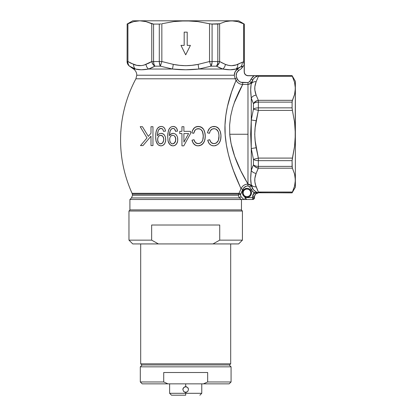<?xml version="1.0" encoding="UTF-8"?>
<svg xmlns="http://www.w3.org/2000/svg" width="416" height="416" viewBox="0 0 416 416"><rect width="100%" height="100%" fill="white"/><g stroke="black" fill="none" stroke-linecap="round" stroke-linejoin="round"><path stroke-width="0.62" d="M132.075 193.3L239.023 193.3L238.534 195.265L132.564 195.265L238.534 195.265L238.82 196.716L239.642 197.943L131.456 197.943L239.642 197.943L131.456 197.943L132.564 195.265L132.075 193.3L239.023 193.3L240.994 188.744L233.428 170.513L230.76 162.718L228.301 154.05L226.351 144.737L225.181 134.971L224.999 125.154L225.8 115.606L227.375 106.746L231.592 91.946L236.028 80.392L235.18 78.796L135.897 78.796A129.527 129.527 0 0 0 132.075 193.3A129.527 129.527 0 0 1 135.897 78.796L136.791 75.223C136.724 72.634 135.652 70.569 133.567 69.03L129.49 66.175L133.567 69.03L135.418 69.03L132.475 67.798L135.418 69.03L141.336 69.779L148.632 69.03L172.479 69.03L160.384 66.175L154.887 66.175L151.762 67.798L154.887 66.175L160.384 66.175L172.479 69.03L185.676 69.779L198.9 69.03L222.752 69.03L219.606 67.792L222.752 69.03L230.032 69.779L235.96 69.03L240.49 66.955L237.515 69.03L240.49 66.955L235.96 69.03L237.515 69.03L235.139 71.734L234.281 75.223L136.791 75.223L234.281 75.223L235.18 78.796L135.897 78.796M250.739 192.873A3.78 3.78 0 0 0 246.958 189.093A3.78 3.78 0 0 0 243.173 192.873L242.419 192.873A4.54 4.54 0 0 1 246.958 188.334A4.54 4.54 0 0 1 251.493 192.873L250.739 192.873A3.78 3.78 0 0 1 246.958 196.654A3.78 3.78 0 0 1 243.173 192.873A3.78 3.78 0 0 1 246.958 189.093A3.78 3.78 0 0 1 250.739 192.873L251.493 192.873L251.15 194.61L250.167 196.082L248.695 197.064L246.069 197.324L243.745 196.082L242.507 193.757L242.762 191.136L244.436 189.098L246.958 188.334L248.695 188.682L250.167 189.665L251.15 191.136L251.493 192.873A4.54 4.54 0 0 1 246.958 197.413A4.54 4.54 0 0 1 242.419 192.873L243.173 192.873A3.78 3.78 0 0 0 246.958 196.654A3.78 3.78 0 0 0 250.739 192.873M212.051 62.514L211 66.175L198.9 69.03L222.752 69.03C228.056 70.002 232.456 70.002 235.96 69.03L237.515 69.03C235.435 70.58 234.359 72.644 234.281 75.223L136.791 75.223L234.281 75.223L235.18 78.796L234.281 75.223C234.359 72.654 235.435 70.59 237.515 69.03L240.49 66.955L237.515 69.03L238.592 70.58L236.647 72.935L236.184 75.769M159.333 62.514L160.384 66.175A5.673 2.553 -90 0 1 159.292 61.526L159.292 24.076L153.561 24.076L159.292 24.076L159.292 61.526L153.561 61.526L161.845 61.526L173.306 64.381L179.499 65.322L185.692 65.697L191.885 65.322L198.078 64.381L209.534 61.526L209.534 23.759L197.735 21.58L185.692 20.8L173.716 21.57L161.845 23.759L161.845 61.526L160.384 66.175L159.583 64.147L159.292 61.526L161.845 61.526L161.845 23.759L173.716 21.57L179.686 20.998L191.714 20.998L197.735 21.58L211.224 24.034L219.622 23.759L219.622 61.526L225.347 64.381L228.446 65.322L231.54 65.697L236.189 64.901L242.923 62.015L243.688 62.031L243.688 23.863L237.671 21.611L231.54 20.8L225.524 21.58L219.622 23.759L225.524 21.58L231.54 20.8L228.192 21.044M127.072 61.526L127.166 24.076L127.072 61.526C127.124 63.471 127.93 65.021 129.49 66.175L129.49 66.175M250.879 94.037L251.259 98.093L251.259 119.969L253.443 109.132L253.443 103.683L251.259 98.093L251.259 119.969L250.682 134.217L251.259 148.538L251.259 170.414L252.72 166.4L251.259 170.414L250.682 178.615L251.259 185.957L252.782 188.609L251.259 184.699L251.259 185.957L249.876 184.574L247.983 184.064L247.983 84.443L242.7 84.443L238.784 91.983L235.035 100.688L232.606 107.91L230.672 116.08L229.622 125.013L229.741 134.254L247.983 134.254L247.983 84.443L249.87 83.938L251.259 82.555L251.259 83.814L252.782 79.898L251.259 82.555L250.682 89.768M242.2 199.529L129.906 199.493L129.906 209.893L241.472 209.893L241.472 199.529L241.472 209.893L129.906 209.893L129.906 199.493L241.197 199.493L239.642 197.943L240.968 196.607L243.87 199.529L244.977 199.529L244.977 197.6L252.626 197.6L252.725 195.577L252.626 197.6L244.977 197.6L246.724 199.347L244.977 197.6L244.977 199.529L241.197 199.529L239.642 197.943L240.968 196.607L243.87 199.493L241.197 199.493L243.87 199.529M220.917 62.312L225.347 64.381A5.673 4.836 109.5 0 1 222.752 69.03A5.673 4.836 -70.5 0 0 225.347 64.381L219.622 61.526A5.673 4.685 122.2 0 1 216.492 66.175L211 66.175L216.492 66.175L222.752 69.03L216.492 66.175A5.673 3.11 -90 0 0 217.818 61.526L217.818 24.076L212.087 24.076L212.087 61.526L217.818 61.526L212.087 61.526A5.673 2.553 90 0 1 211 66.175L209.534 61.526L198.078 64.381L198.9 69.03L211 66.175L211.801 64.147L212.087 61.526L212.087 24.076L209.534 23.759L209.534 61.526L212.087 61.526L209.534 61.526L211 66.175M150.998 136.178L142.979 145.6L140.478 145.6L147.009 137.93L140.197 126.693L147.009 137.93L140.478 145.6L142.979 145.6L150.998 136.178L150.998 145.6L152.963 145.6L152.963 126.693L150.998 126.693L150.998 133.245L150.998 126.693L152.963 126.693L152.963 145.6L150.998 145.6L150.998 136.178L142.979 145.6L140.478 145.6L147.009 137.93L140.197 126.693L142.449 126.693L148.33 136.38L150.998 133.245L148.33 136.38L150.998 133.245L148.33 136.38L142.449 126.693L148.33 136.38L142.449 126.693L140.197 126.693L142.449 126.693M167.7 136.666L168.288 131.05L169.234 128.82L170.258 127.566L171.626 126.729L173.633 126.464L175.661 127.239L176.805 128.575L177.523 131.113L175.557 131.357L174.85 129.329L174.049 128.632L172.489 128.466L171.366 129.012L170.108 131.076L169.504 134.196L169.473 135.725L170.992 134.02L173.124 133.323L175.167 133.89L176.701 135.377L177.538 137.353L177.71 140.608L177.18 142.782L175.932 144.612L174.559 145.532L172.942 145.844L171.522 145.59L169.718 144.368L168.095 141.102L167.7 136.682L168.095 141.102L168.865 143.166L170.258 144.867L172.583 145.829M203.294 136.916L202.831 132.454L201.646 130.192L200.689 129.34L198.281 128.653L196.102 129.246L194.6 130.78L193.731 133.323L191.766 132.829L192.499 130.442L194.745 127.514L197.6 126.469L201.094 127.052L203.559 129.345L204.948 132.907L205.254 137.124L204.422 141.258L202.582 144.05L199.69 145.647L197.48 145.824L195.853 145.434L193.289 143.312L192.01 140.197L193.976 139.708L194.88 141.866L196.622 143.359L198.749 143.598L200.533 143.031L201.911 141.752L202.769 140.046L203.294 135.626L203.096 138.809L202.254 141.211L200.533 143.031L198.125 143.634L200.543 143.026M218.972 137.608L218.977 134.945L218.291 131.721L217.261 130.078L215.181 128.799L213.148 128.736L211.474 129.48L210.361 130.707L209.446 133.323L207.48 132.829L208.25 130.369L209.617 128.248L212.186 126.682L215.899 126.703L218.624 128.456L220.277 131.482L220.969 135.382L220.61 139.776L219.248 142.922L217.516 144.69L214.557 145.803L212.69 145.756L211.078 145.205L209.066 143.395L207.73 140.197L209.69 139.708L210.631 141.918L212.389 143.38L214.438 143.603L216.154 143.088L217.599 141.799L218.447 140.166L219.008 135.606L218.795 138.897L218.197 140.769L216.154 143.088L213.84 143.634L215.03 143.504M181.943 126.693L183.908 126.693L183.908 131.357L190.538 131.357L190.538 133.567L183.794 145.844L181.943 145.844L181.943 133.567L179.733 133.567L179.733 131.357L181.943 131.357L181.943 126.693L183.908 126.693L181.943 126.693L181.943 131.357L179.733 131.357L179.733 133.567L181.943 133.567L181.943 145.844L183.794 145.844L190.538 133.567L190.538 131.357L183.908 131.357L183.908 126.693M162.978 129.589L163.524 131.357L165.49 131.113L165.105 129.334L164.221 127.79L162.828 126.771L161.158 126.443L159.656 126.708L158.309 127.494L157.264 128.716L156.281 130.957L155.823 133.39L155.667 136.682L155.823 133.39L156.546 130.182L157.742 128.06L159.224 126.896L161.158 126.443L162.828 126.771L164.221 127.79L165.105 129.334L165.49 131.113L163.524 131.357L162.791 129.298L161.99 128.622L160.732 128.424L159.552 128.856L158.288 130.525L157.472 134.176L157.44 135.725L158.98 134.004L160.81 133.338L163.077 133.858L164.622 135.314L165.495 137.306L165.677 140.639L164.866 143.359L163.498 144.96L161.959 145.72L160.56 145.829L158.886 145.309L157.747 144.43L156.083 141.18L155.667 136.682L155.932 140.447L156.879 143.25L158.288 144.914L160.56 145.829M249.475 184.371L250.593 185.11M251.04 185.624L251.248 185.936M250.682 178.599L250.713 177.107M228.519 20.998L238.638 20.8L244.306 24.076L238.638 20.8L231.54 20.8L237.666 21.606L243.688 23.863L237.666 21.606L243.688 23.863L243.688 62.031L242.169 62.312L236.189 64.901M132.475 67.798L129.579 66.175L135.418 69.03C138.908 70.002 143.312 70.002 148.632 69.03L172.479 69.03C181.272 70.002 190.081 70.002 198.9 69.03L198.078 64.381C189.821 66.082 181.563 66.082 173.306 64.381L172.479 69.03L173.306 64.381L161.845 61.526L160.384 66.175M292.089 192.78L261.695 192.78L292.089 192.78L292.406 192.031L258.352 192.031L261.7 192.78L258.3 192.717L260.343 192.717M255.642 185.182L258.352 192.031L292.406 192.031L294.585 186.124L295.162 183.128L295.365 180.107L294.585 174.096L292.406 168.184L258.352 168.184L256.168 173.352L257.707 169.484L256.168 173.352L254.852 178.391L254.847 181.776L255.637 185.167M255.455 184.548L255.174 183.487M255.018 182.79L254.852 181.797M254.764 180.976L254.732 180.133M254.769 179.213L254.852 178.417M255.018 177.414L255.174 176.727M255.466 175.64L255.637 175.042M295.121 176.753L295.157 177.034M219.606 67.792L216.492 66.175L217.62 65.312L216.492 66.175L217.464 64.147L217.818 61.526L219.622 61.526L219.622 23.759L217.818 24.076L217.818 61.526L219.622 61.526L219.242 62.91L217.62 65.312L219.404 62.447M256.225 76.518L257.769 75.967L254.862 77.412L253.214 79.206L251.259 83.814A5.673 4.852 17.6 0 1 256.168 81.65L254.852 86.689L254.847 90.069L256.168 95.155L258.352 100.324L292.406 100.324L294.585 94.422L295.162 91.426L295.365 81.307L292.089 75.634L248.092 75.634C245.799 75.405 244.535 74.147 244.306 71.854L244.306 24.076M150.462 62.312L148.912 63.144L151.762 61.526L151.762 23.759L145.85 21.58L143.192 21.044M142.86 20.998L139.838 20.8L145.85 21.58L153.561 24.076L153.561 61.526A5.673 3.11 90 0 0 154.887 66.175A5.673 4.685 -122.2 0 1 151.762 61.526L144.482 64.901L148.912 63.144M142.932 65.322L144.482 64.901M135.195 64.901L130.764 63.144L136.744 65.322L141.388 65.603M127.525 23.936L133.822 21.58L139.838 20.8L231.54 20.8L139.838 20.8L133.822 21.58L127.915 23.759L127.915 61.526L130.764 63.144M184.179 32.146L187.205 32.146L187.205 45.38L190.419 45.38L185.692 54.834L180.965 45.38L184.179 45.38L184.179 32.146L187.205 32.146L184.179 32.146L184.179 45.38L180.965 45.38L185.692 54.834L190.419 45.38L185.692 54.834L180.965 45.38M242.923 62.015L242.169 62.312A5.673 4.722 60.1 0 1 240.49 66.955L241.524 66.368L240.49 66.955C242.528 65.868 242.819 66.435 241.368 68.645L238.592 70.58L237.515 69.03M234.64 65.322L233.09 65.603M226.897 64.901L225.347 64.381C229.476 66.082 233.605 66.082 237.734 64.381A5.673 4.836 70.5 0 1 235.96 69.03L240.49 66.955A5.673 4.722 -119.9 0 0 242.169 62.312L237.734 64.381L242.169 62.312A5.673 4.722 -119.9 0 1 240.49 66.955L235.96 69.03A5.673 4.836 -109.5 0 0 237.734 64.381M151.762 67.798L148.632 69.03L154.887 66.175L148.632 69.03A5.673 4.836 -109.5 0 1 146.032 64.381A5.673 4.836 70.5 0 0 148.632 69.03L141.341 69.779L145.564 69.482M293.654 189.082L292.406 192.031L294.585 186.124L295.365 180.107L295.365 134.254L294.58 146.302L292.089 160.654L292.224 167.664L294.585 174.096L295.168 177.086L295.365 187.2L295.365 88.4L294.554 82.28L292.302 76.258L294.554 82.28L295.35 87.672M293.587 79.253L293.244 78.374M294.554 82.28L292.302 76.258L258.471 76.258L256.168 81.65L258.471 76.258L256.168 81.65L258.471 76.258L257.769 75.967C255.575 76.549 253.911 77.865 252.782 79.898L251.259 82.555L249.621 81.614L252.413 77.204L254.041 75.759L247.962 75.759L292.089 75.759L254.041 75.759L251.144 78.957L252.782 79.898L251.144 78.957L249.621 81.614L251.259 82.555M292.224 109.502L292.406 110.412L258.352 110.412L255.18 127.457L254.732 134.202L255.169 140.993L258.352 158.096L292.406 158.096L294.58 146.302L295.168 140.275L295.365 81.307M295.121 91.754L295.168 91.421M255.455 92.841L255.174 91.785M255.018 91.088L254.852 90.09M254.764 89.274L254.732 88.431M254.769 87.511L254.852 86.715M255.018 85.712L255.174 85.02M255.466 83.933L255.642 83.335M160.935 23.936L159.292 24.076M132.746 20.8L139.838 20.8L132.746 20.8L127.072 24.076M130.863 22.511L127.166 24.076M247.962 75.759L247.218 75.686M242.065 67.558L242.424 66.404L241.368 68.645L244.187 64.917L244.187 24.076L244.187 71.984L244.187 64.917L241.368 68.645L238.592 70.58C236.153 72.582 235.57 75.02 236.834 77.901L237.697 79.524L236.023 80.397L237.214 82.066L238.8 83.351L240.677 84.167L242.7 84.443L234.13 103.163M236.21 75.951L236.834 77.901L235.18 78.796L236.834 77.901L237.697 79.524C238.8 81.474 240.469 82.482 242.7 82.566L247.983 82.566L249.621 81.614L247.983 82.566L247.983 84.443L242.7 84.443C239.736 84.313 237.51 82.966 236.028 80.392C237.51 82.966 239.736 84.313 242.7 84.443L242.7 82.566L242.7 84.443L241.67 86.325M237.921 79.919L239.179 81.328L240.833 82.248L247.983 82.566L247.983 84.443L250.578 83.413M252.626 199.493L246.87 199.493L252.626 199.493L252.626 197.6L252.626 199.493L254.519 197.6A1.893 1.893 0 0 1 252.626 199.493M250.682 89.892L250.853 93.72M241.01 188.703L241.467 187.788M229.741 134.254L231.067 143.562L234.718 156.499L240.796 170.815L247.983 184.064L247.983 134.254L229.741 134.254C231.982 159.588 246.719 181.267 247.957 184.064L244.691 178.324M240.167 89.19L241.103 87.381M234.504 102.107L234.978 100.828M235.243 100.142L235.565 99.32M231.566 92.024L230.823 94.24M229.398 98.842L228.498 102.107M235.134 175.006L238.321 182.728M252.444 191.339L254.114 192.8L252.444 191.339L249.319 186.503L247.957 185.942L247.957 184.064L245.757 184.397L243.755 185.349L242.122 186.846L240.994 188.744C239.897 185.614 227.12 161.278 225.181 134.971C223.028 108.259 234.983 83.413 236.028 80.392L235.18 78.796M153.603 62.4L153.915 64.147L153.561 61.526L153.561 24.076L151.762 23.759L151.762 61.526L153.561 61.526L151.762 61.526L152.823 64.199L152.142 62.91M259.204 192.322L258.352 192.031L256.168 186.857C254.348 182.322 254.348 177.824 256.168 173.352A5.673 4.852 -162.4 0 1 251.259 170.414L253.443 164.824L253.443 159.375L251.259 148.538L251.259 170.414C250.526 176.587 250.526 181.35 251.259 184.699L250.682 178.688M295.365 134.254L294.59 122.278L292.406 110.412L294.59 122.278L295.168 128.253M295.365 88.4L294.585 94.422L292.126 101.395L292.089 107.858L292.089 102.128L258.352 102.128L258.352 107.858L292.089 107.858L258.352 107.858L258.352 102.128A5.673 3.11 180 0 0 253.443 103.683L253.443 109.132L251.259 119.969L251.259 148.538L253.443 159.375L253.443 164.824L251.259 170.414A5.673 4.852 17.6 0 0 256.168 173.352L258.352 168.184A5.673 4.753 -152.5 0 1 253.443 164.824A5.673 3.11 0 0 0 258.352 166.379L292.089 166.379L292.089 160.654L258.352 160.654L258.352 166.379L258.352 160.654A5.673 2.553 180 0 1 253.443 159.375L258.352 158.096L256.168 147.758L251.259 148.538L256.168 147.758C254.348 138.689 254.348 129.688 256.168 120.749L251.259 119.969L256.168 120.749L258.352 110.412L253.443 109.132A5.673 2.553 0 0 1 258.352 107.858L258.352 110.412L292.406 110.412L292.089 107.858M232.846 69.612L232.289 69.675M223.07 69.082L222.752 69.03M138.544 69.612L135.418 69.03A5.673 4.836 -70.5 0 1 133.645 64.381A5.673 4.836 109.5 0 0 135.418 69.03L133.567 69.03M253.079 194.407L254.114 192.8L251.144 189.55L249.621 186.893L247.983 185.942L246.308 186.191L243.578 188.032L240.505 194.693L238.711 194.116L132.387 194.116L238.711 194.116L132.387 194.116L238.711 194.116L240.994 188.744C242.388 185.801 244.707 184.241 247.957 184.064L251.103 185.713M239.008 197.106L238.534 195.265L132.564 195.265L238.534 195.265L238.711 194.116L240.505 194.693L240.968 196.607L240.458 194.849M210.366 130.697L209.446 133.323L207.48 132.829L209.446 133.323L210.361 130.707L212.332 128.981L214.594 128.69L216.299 129.272L218.327 131.804L218.977 134.924M218.821 133.63L219.008 136.942M218.624 132.725L218.317 131.784M218.338 131.836L217.261 130.078L215.852 129.038M215.192 128.804L214.297 128.669M215.784 143.265L216.174 143.078M216.637 142.782L214.438 143.603L212.389 143.38L211.125 142.532L209.695 139.714M217.578 141.825L217.896 141.341M218.41 140.27L217.532 141.887M218.686 139.391L218.442 140.182M218.79 138.918L218.972 137.597M218.806 138.84L218.884 138.382M209.94 140.504L209.804 140.098M211.718 143.031L211.125 142.532L213.47 143.619M213.247 143.598L213.84 143.634M209.69 139.708L207.73 140.197L207.87 140.769L209.066 143.395L211.068 145.2M211.588 145.444L213.756 145.844M211.666 145.475L213.075 145.808M209.472 143.915L209.076 143.411M209.071 143.4L208.738 142.886M208.489 142.412L208.224 141.814M207.73 140.197L208.047 141.331M215.379 145.657L213.762 145.844L215.332 145.668L217.516 144.69L219.248 142.922L220.069 141.424L220.901 138.039L220.906 134.503L220.121 131.066L218.338 128.144L217.022 127.156L214.729 126.485L212.597 126.578L210.543 127.457L212.519 126.594M220.969 137.16L220.964 135.299M220.813 138.731L220.34 140.717M219.69 142.194L219.383 142.719M218.878 143.421L217.521 144.685M217.532 144.68L219.253 142.912M216.034 145.46L215.66 145.579M214.562 145.803L215.342 145.662M214.729 126.485L215.509 126.604M216.278 126.828L217.708 127.592L215.894 126.703M218.14 127.951L219.643 130.005M220.407 131.893L220.823 133.796M220.636 132.777L220.704 133.12M220.906 134.498L220.969 135.382M209.628 128.242L207.802 131.57M207.802 131.576L207.48 132.829L209.446 133.323L209.685 132.272M208.307 130.234L209.061 128.918M210.532 127.462L211.026 127.161M213.195 128.726L211.905 129.194L213.585 128.674M211.401 129.537L210.917 129.979M217.204 130.016L218.291 131.716M209.815 144.279L210.506 144.851M220.074 141.414L220.641 139.651M219.846 130.421L218.026 127.852M219.133 129.132L218.618 128.45M213.637 126.454L212.129 126.698M209.607 128.263L208.244 130.38M210.059 131.279L210.678 130.26M193.903 132.522L193.731 133.323L191.766 132.829L193.731 133.323L195.125 130.057L196.555 129.007L198.916 128.695L200.689 129.34L202.363 131.264L203.294 135.626L203.122 133.713M202.784 132.293L202.566 131.7M202.192 130.952L201.687 130.244M200.689 129.345L199.54 128.82L200.689 129.345M201.906 141.762L201.672 142.064M202.472 140.79L203.185 138.242M203.258 137.556L203.2 138.112M197.751 143.619L195.348 142.47L193.976 139.708L192.01 140.197L193.976 139.708L192.01 140.197L192.369 141.435L194.002 144.186L195.853 145.434L198.042 145.844L201.24 145.038L203.642 142.756L204.927 139.646L205.254 135.418L204.485 131.274L203.419 129.132L202.171 127.733L199.066 126.49L195.811 126.911L193.814 128.341L192.494 130.452M193.976 139.714L194.215 140.483M194.501 141.185L194.86 141.835M195.094 142.168L195.374 142.501M196.789 145.72L196.43 145.631M195.853 145.439L196.934 145.751M195.837 145.434L195.125 145.07M194.672 144.768L193.294 143.312L192.296 141.232M193.31 143.338L193.008 142.86M205.254 137.062L205.27 136.271M205.072 138.897L204.927 139.641M204.027 142.095L204.422 141.258M202.93 143.692L203.648 142.74M201.724 144.742L202.592 144.04M201.479 144.898L201.126 145.096M200.871 145.231L200.611 145.345M200.803 145.257L202.051 144.503M199.326 145.725L198.832 145.803M198.635 126.454L201.053 127.031L202.769 128.3M199.914 126.636L200.715 126.885M203.284 128.939L202.748 128.279M204.948 132.928L205.093 133.713M205.249 135.392L205.192 134.571M191.906 132.22L193.211 129.121M193.83 128.326L194.293 127.873M194.756 127.509L195.296 127.166M196.986 126.558L196.342 126.719M199.54 128.82L196.555 129.012L197.85 128.674M196.555 129.012L195.13 130.057L196.555 129.012L197.834 128.679M194.672 130.666L194.849 130.406M202.358 131.253L202.545 131.648M203.294 135.626L203.304 136.276M203.19 138.19L202.54 140.644M202.249 141.216L201.978 141.658M201.282 142.48L199.358 143.494L197.35 143.572L198.125 143.634M198.749 143.598L198.437 143.624M196.03 143.052L194.792 141.726M194.262 140.613L193.976 139.708M194.204 140.452L194.085 140.083M192.01 140.197L192.312 141.284M192.327 141.326L192.442 141.643M198.042 145.844L199.706 145.647M204.428 141.248L205.192 137.966M205.192 134.555L204.464 131.212M204.194 130.556L203.809 129.787M201.786 127.447L201.427 127.223M198.219 126.443L197.6 126.469M195.354 127.135L193.799 128.357M191.771 132.813L193.731 133.323L193.924 132.439M193.731 133.323L193.82 132.876M190.538 131.357L190.538 133.567M183.794 145.844L181.943 145.844M179.733 133.567L179.733 131.357M183.908 133.567L188.599 133.567L183.908 142.111L183.908 133.567L183.908 142.111L188.599 133.567L186.254 137.836L188.599 133.567L183.908 133.567L183.908 142.111M177.544 137.363L177.767 139.49L177.538 137.353L176.701 135.377L175.167 133.89L173.124 133.323L170.992 134.02L169.473 135.725L170.108 131.076L170.742 129.73L171.995 128.627L173.545 128.461L174.491 128.929L175.557 131.357L177.523 131.113L177.159 129.386L176.306 127.847L174.907 126.792L173.191 126.443L171.626 126.729L170.258 127.566L168.849 129.532L167.851 133.448L167.71 137.426M167.731 135.06L167.705 135.871M168.537 130.296L168.849 129.537M169.224 128.83L168.844 129.548M169.692 128.159L170.253 127.566L169.692 128.159M169.26 143.801L170.555 145.085L172.224 145.782M171.491 145.579L170.888 145.288M168.698 142.844L168.87 143.166M168.87 143.172L168.293 141.82M168.236 141.622L168.106 141.133M173.467 145.813L175.053 145.288L176.649 143.764L177.658 141.05M177.518 141.768L177.356 142.314M176.618 143.806L176.337 144.175M173.503 145.813L175.063 145.283L176.212 144.316M175.926 144.617L175.38 145.075M175.048 145.288L174.58 145.527M174.06 145.704L173.56 145.803M169.775 135.231L171.974 133.52M171.47 128.934L173.02 128.409L171.943 128.653M170.524 130.099L170.758 129.704M170.3 130.577L169.614 133.13M169.473 135.247L169.504 134.217M173.191 126.443L174.897 126.786L176.493 128.081M176.935 128.84L176.795 128.56M177.159 129.392L177.247 129.662M174.429 135.923L175.656 137.987L175.51 141.357L173.836 143.556L172.838 143.874L171.595 143.624L172.65 143.879L171.293 143.432L170.321 142.36L169.697 140.27L169.796 138.086L170.31 136.724L171.314 135.678L172.328 135.309L173.612 135.444M169.785 140.904L170.388 142.47M175.791 138.986L175.068 136.625L174.044 135.652M172.687 135.288L171.319 135.678M169.998 137.374L169.697 138.804L170.014 137.337M169.697 138.804L169.796 138.086M171.246 126.901L170.893 127.093M167.955 140.374L168.095 141.102M175.666 144.851L175.937 144.602M176.316 144.196L176.946 143.27M177.185 142.766L177.528 141.716M177.71 140.608L177.752 140.046M177.767 139.49L177.533 137.337L176.686 135.356M176.358 134.93L175.152 133.879L173.389 133.333M173.124 133.323L172.557 133.37M171.486 133.734L170.986 134.02M169.759 132.288L170.108 131.082M173.285 128.424L173.55 128.461M174.522 128.96L174.819 129.288M175.323 130.312L175.557 131.357M174.486 126.63L173.628 126.464M173.04 135.304L173.389 135.377L173.04 135.304M175.417 137.244L175.063 136.62M175.791 139.729L174.866 142.605L172.838 143.874L174.356 143.172M175.531 141.294L175.386 141.705M175.084 142.293L175.651 140.863M170.004 141.695L170.752 142.943M170.316 136.718L170.524 136.417M169.671 139.173L169.671 139.906M171.012 143.203L172.286 143.853M174.626 142.896L174.871 142.6M175.765 138.627L175.64 137.92M157.144 128.913L156.036 131.986L155.667 136.682M155.735 134.477L155.813 133.526M155.969 132.371L156.125 131.57M157.742 128.06L158.309 127.494M158.34 127.468L158.829 127.114M159.208 126.901L159.65 126.708M156.255 141.804L156.114 141.305M155.735 138.762L156.083 141.19M155.698 138.195L155.678 137.441M161.574 145.798L162.958 145.324L164.564 143.837L165.48 141.773L165.734 139.49L165.495 137.306L164.622 135.314L163.077 133.858L161.335 133.333M165.719 140.062L165.615 141.112M165.672 140.65L165.61 141.138M165.485 141.752L164.58 143.816L165.485 141.752M164.559 143.842L164.164 144.336M163.847 144.659L164.58 143.816M162.952 145.324L162.505 145.543M161.19 145.834L161.45 145.813M162.635 133.63L163.072 133.853M163.467 134.113L163.909 134.493M164.19 134.774L164.642 135.34M165.734 139.521L165.495 137.306M160.81 133.338L158.98 134.004L157.44 135.725L157.586 133.099L158.288 130.525L159.146 129.184L160.982 128.409L160.009 128.606L160.982 128.409L162.521 128.991M157.747 135.221L157.44 135.725M159.312 133.806L158.98 134.004M159.52 133.697L159.812 133.572M159.526 128.872L158.527 130.036L160.009 128.606M157.924 131.529L157.586 133.099M157.472 134.181L157.44 135.257L157.472 134.181M165.49 131.113L163.524 131.357L165.49 131.113L165.35 130.198L165.49 131.113M161.158 126.443L160.285 126.532M162.526 126.656L162.048 126.532M162.817 126.766L162.412 126.62M162.895 126.802L163.311 127.026M163.545 127.182L164.107 127.665M164.216 127.785L164.736 128.513M164.98 129.012L165.428 130.65M160.441 143.874L159.302 143.463L158.324 142.418L157.638 139.916L157.778 141.029L157.664 138.788L158.08 137.108L158.834 136.032L159.962 135.377L161.964 135.626L162.994 136.573L163.597 137.883L163.732 140.13L163.025 142.329L162.001 143.432L160.618 143.879L162.547 142.948L161.621 143.65L159.926 143.775L161.985 143.442M159.021 143.244L158.756 142.984M162.625 142.865L163.732 140.124M163.608 140.91L163.732 138.611L163.363 137.202L162.198 135.772L160.857 135.294L162.614 136.126M163.758 138.975L162.994 136.573L161.314 135.366M161.335 135.372L159.962 135.377L158.522 136.38L159.318 135.658M159.323 135.652L159.968 135.377L158.876 135.996L157.945 137.426L157.638 139.911M159.687 126.693L157.529 128.331M158.304 144.924L160.217 145.787M160.909 145.844L161.179 145.834M161.975 145.714L162.973 145.314M164.715 135.45L163.899 134.477L162.1 133.448M158.293 130.515L158.527 130.026M161.502 128.461L162.796 129.303L163.524 131.357M165.105 129.329L164.731 128.502M162.001 126.521L161.585 126.464M163.363 137.202L163.597 137.888M163.769 139.344L163.758 139.74M163.332 141.757L163.02 142.345M159.302 143.463L159.598 143.645M157.986 141.736L157.773 141.024M157.638 139.162L157.633 139.537M157.664 140.291L157.992 141.752M159.931 143.775L160.269 143.853M161.819 143.546L162.172 143.302M160.306 135.309L159.962 135.377M150.998 126.693L152.963 126.693L152.963 145.6L150.998 145.6M140.197 126.693L143.52 132.174M147.009 137.93L140.478 145.6M152.963 145.6L152.963 138.013M152.963 136.131L152.963 126.693M187.205 32.146L187.205 45.38L190.419 45.38M252.725 195.577L252.959 194.714M254.519 196.628L254.519 197.6L252.626 197.6L254.519 197.6L254.519 196.628L252.626 196.628L254.519 196.628L255.372 194.23M254.717 195.421L255.507 194.074L258.3 192.873C256.006 193.102 254.748 194.36 254.519 196.654M258.84 192.608L258.497 192.598M256.168 186.857A5.673 4.852 162.4 0 1 251.259 184.699A5.673 4.852 -17.6 0 0 256.168 186.857L256.178 186.888M256.168 95.155A5.673 4.852 162.4 0 0 251.259 98.093L253.443 103.683A5.673 4.753 -27.5 0 1 258.352 100.324L256.168 95.155C254.348 90.62 254.348 86.117 256.168 81.65A5.673 4.852 -162.4 0 0 251.259 83.814C250.526 87.121 250.526 91.884 251.259 98.093A5.673 4.852 -17.6 0 1 256.168 95.155L256.178 95.186M251.259 98.093L250.682 89.913M251.259 184.699L252.782 188.609L253.682 189.92L256.126 191.937L257.624 192.509L254.114 192.8L252.626 196.628M246.516 75.473L245.294 74.656L244.473 73.434L244.187 71.984M255.055 194.688L254.899 194.974M254.545 192.54L254.114 192.8L255.507 194.074L256.932 193.06M258.487 192.707L292.089 192.873L295.365 187.2M250.203 184.787L249.886 184.579M248.399 184.09L247.983 184.064L247.983 185.942L247.983 184.064M251.259 185.957L249.621 186.893L251.259 185.957L252.782 188.609L251.144 189.55L252.782 188.609C253.88 190.59 255.492 191.89 257.624 192.509L254.114 192.8L255.507 194.074L255.861 193.736M256.745 192.431L254.712 192.483M247.957 184.064L247.957 185.942C245.518 186.077 243.776 187.247 242.736 189.457L240.994 188.744L242.736 189.457L240.739 194.08L239.023 193.3L240.739 194.08L240.505 194.693M257.395 75.889L257.769 75.967M242.065 66.206L242.424 66.404L241.519 66.368L242.429 66.414L241.556 66.352M236.028 80.392L237.697 79.524M256.136 75.79L256.989 75.847M244.187 64.896L243.688 62.031L244.187 64.896M146.032 64.381C141.903 66.082 137.774 66.082 133.645 64.381L127.915 61.526A5.673 4.685 122.2 0 0 129.579 66.175A5.673 5.663 -90 0 1 127.166 61.526L127.915 61.526L127.915 23.759M235.96 69.03L230.043 69.779M241.379 68.635L242.434 66.461M241.509 66.373L240.49 66.955A5.673 4.722 60.1 0 0 242.169 62.312M152.136 62.899L151.975 62.447M153.759 65.312L152.823 64.199L154.887 66.175L153.759 65.312M127.176 61.87L127.208 62.208L127.176 61.87M127.26 62.546L127.327 62.878M127.806 64.147L128.57 65.27L127.806 64.147M128.57 65.27L128.96 65.671M128.138 64.199L127.863 62.91L128.721 65.312L129.579 66.175M127.847 62.223L127.915 61.526L127.166 61.698M154.887 66.175L153.915 64.147M292.406 100.324L258.352 100.324L258.352 102.128L292.089 102.128L292.406 100.324M258.352 102.128L258.352 100.324L256.854 100.708L254.296 102.45L253.443 103.683A5.673 3.11 0 0 1 258.352 102.128M258.352 110.412L258.352 107.858A5.673 2.553 180 0 0 253.443 109.132L258.352 110.412M292.406 158.096L258.352 158.096L258.352 160.654L292.089 160.654L292.406 158.096M258.352 160.654L258.352 158.096L253.443 159.375A5.673 2.553 0 0 0 258.352 160.654M292.089 166.379L258.352 166.379L258.352 168.184L292.406 168.184L292.089 166.379M258.352 168.184L258.352 166.379A5.673 3.11 180 0 1 253.443 164.824L255.466 167.076L258.352 168.184M258.471 76.258L292.302 76.258L292.089 75.759M244.187 24.076L243.688 23.863M246.87 199.493L244.977 199.529L246.724 199.347M241.197 199.529L241.472 199.529M259.943 192.551L259.366 192.603L259.943 192.551M245.7 198.323L245.346 197.969L245.7 198.323M254.691 195.499L254.608 195.827M256.818 193.112L256.532 193.263M140.686 363.813L141.82 364.946L229.559 364.946L230.693 363.813L140.686 363.813L230.693 363.813L230.693 243.927L230.693 363.813L229.559 364.946L141.82 364.946L140.686 363.813L140.686 243.927L140.686 363.813M132.746 243.927L128.965 240.146L151.653 240.146L151.653 225.02L219.726 225.02L219.726 240.146L242.419 240.146L242.419 211.026L241.285 209.893L242.419 211.026L128.965 211.026L242.419 211.026L242.419 240.146L219.726 240.146L212.961 243.927L132.746 243.927L158.418 243.927L151.653 240.146L151.653 225.02L219.726 225.02L219.726 240.146L212.961 243.927L158.418 243.927L151.653 240.146L128.965 240.146L128.965 211.026L128.965 240.146L132.746 243.927M130.099 209.893L128.965 211.026L130.099 209.893M238.638 243.927L212.961 243.927L238.638 243.927L242.419 240.146M185.692 393.307L185.692 395.2L171.506 395.2L185.692 395.2L185.692 393.307L201.765 393.307L185.692 393.307L185.692 392.366L185.692 393.307L169.619 393.307L185.692 393.307M185.692 386.693L184.605 386.906L186.779 386.906L185.692 386.693L187.694 387.52L188.526 389.527L187.694 391.534L185.692 392.366L183.685 391.534L182.853 389.527L183.685 387.525L185.692 386.693L185.692 383.854L185.692 386.693M183.768 391.612L183.768 391.612A2.834 2.834 0 0 1 183.685 391.534L182.853 389.527L183.071 388.44L184.605 386.906M188.313 388.44L187.694 387.52L188.526 389.527L187.699 391.534L185.692 392.366L184.605 392.148M182.988 388.664L182.905 388.986M185.754 386.693L186.217 386.74M185.692 392.366L186.8 392.137L184.579 392.137M231.072 366.834L229.18 364.946L231.072 366.834L140.306 366.834L231.072 366.834L231.072 381.966L231.072 366.834M142.199 364.946L140.306 366.834L140.306 381.966L163.722 381.966L163.722 372.507L207.662 372.507L207.662 381.966L231.072 381.966L207.662 381.966L203.429 383.854L167.95 383.854L163.722 381.966L167.95 383.854L142.199 383.854L140.306 381.966L142.199 383.854L167.95 383.854L163.722 381.966L140.306 381.966L140.306 366.834L142.199 364.946M229.18 383.854L203.429 383.854L229.18 383.854L231.072 381.966M163.722 381.966L167.95 383.854L203.429 383.854L207.662 381.966L207.662 372.507L163.722 372.507L163.722 381.966M129.906 199.493L131.456 197.943M201.765 383.854L201.765 393.307L199.872 395.2M169.619 383.854L169.619 393.307L171.506 395.2"/></g></svg>
